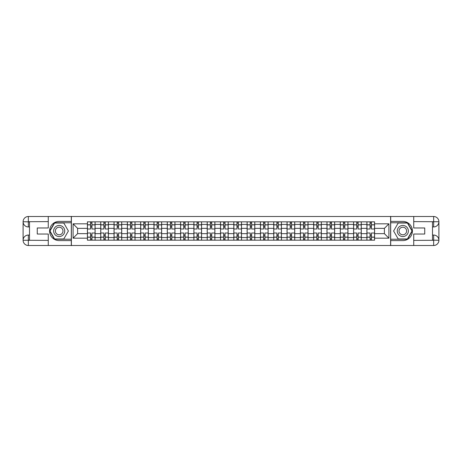 <?xml version="1.0" encoding="UTF-8"?>
<svg xmlns="http://www.w3.org/2000/svg" width="462" height="462" viewBox="0 0 462 462"><rect width="100%" height="100%" fill="white"/><g stroke="black" fill="none" stroke-linecap="round" stroke-linejoin="round"><path stroke-width="0.69" d="M45.963 245.501L416.037 245.501M416.037 216.499L45.963 216.499M100.733 240.171L100.733 224.434L95.103 224.434L95.103 240.171M95.103 224.434L95.103 221.829M100.733 224.434L100.733 221.829M108.408 221.829L108.408 240.171M114.039 240.171L114.039 221.829M121.72 221.829L121.72 240.171M127.35 240.171L127.35 221.829M135.025 221.829L135.025 240.171M140.656 240.171L140.656 221.829M148.337 221.829L148.337 240.171M153.967 240.171L153.967 221.829M161.642 221.829L161.642 240.171M167.273 240.171L167.273 221.829M174.954 221.829L174.954 240.171M180.584 240.171L180.584 221.829M188.259 221.829L188.259 240.171M193.89 240.171L193.89 221.829M201.571 221.829L201.571 240.171M207.201 240.171L207.201 221.829M214.876 221.829L214.876 240.171M220.507 240.171L220.507 221.829M228.188 221.829L228.188 240.171M233.812 240.171L233.812 221.829M241.493 221.829L241.493 240.171M247.124 240.171L247.124 221.829M254.799 221.829L254.799 240.171M260.429 240.171L260.429 221.829M268.11 221.829L268.11 240.171M273.741 240.171L273.741 221.829M281.416 221.829L281.416 240.171M287.046 240.171L287.046 221.829M294.727 221.829L294.727 240.171M300.358 240.171L300.358 221.829M308.033 221.829L308.033 240.171M313.663 240.171L313.663 221.829M321.344 221.829L321.344 240.171M326.975 240.171L326.975 221.829M334.65 221.829L334.65 240.171M340.28 240.171L340.28 221.829M347.961 221.829L347.961 240.171M353.592 240.171L353.592 221.829M361.267 221.829L361.267 240.171M366.897 240.171L366.897 221.829M366.897 233.645L361.267 233.645M353.592 233.645L347.961 233.645M340.28 233.645L334.65 233.645M326.975 233.645L321.344 233.645M313.663 233.645L308.033 233.645M300.358 233.645L294.727 233.645M287.046 233.645L281.416 233.645M273.741 233.645L268.11 233.645M260.429 233.645L254.799 233.645M247.124 233.645L241.493 233.645M233.812 233.645L228.188 233.645M220.507 233.645L214.876 233.645M207.201 233.645L201.571 233.645M193.89 233.645L188.259 233.645M180.584 233.645L174.954 233.645M167.273 233.645L161.642 233.645M153.967 233.645L148.337 233.645M140.656 233.645L135.025 233.645M127.35 233.645L121.72 233.645M114.039 233.645L108.408 233.645M100.733 233.645L95.103 233.645M366.897 228.355L361.267 228.355M353.592 228.355L347.961 228.355M340.28 228.355L334.65 228.355M326.975 228.355L321.344 228.355M313.663 228.355L308.033 228.355M300.358 228.355L294.727 228.355M287.046 228.355L281.416 228.355M273.741 228.355L268.11 228.355M260.429 228.355L254.799 228.355M247.124 228.355L241.493 228.355M233.812 228.355L228.188 228.355M220.507 228.355L214.876 228.355M207.201 228.355L201.571 228.355M193.89 228.355L188.259 228.355M180.584 228.355L174.954 228.355M167.273 228.355L161.642 228.355M153.967 228.355L148.337 228.355M140.656 228.355L135.025 228.355M127.35 228.355L121.72 228.355M114.039 228.355L108.408 228.355M100.733 228.355L95.103 228.355M77.61 233.645L87.422 233.645L87.422 228.355L77.61 228.355L77.61 233.645L73.094 238.167L73.094 223.833L87.422 223.833L87.422 228.355M374.578 228.355L374.578 233.645L384.39 233.645L384.39 228.355L374.578 228.355L374.578 221.829L87.422 221.829L87.422 223.833M374.578 223.833L388.906 223.833L388.906 238.167L374.578 238.167L374.578 233.645M87.422 233.645L87.422 240.171L374.578 240.171L374.578 238.167M87.422 238.167L73.094 238.167M390.615 245.628L390.615 216.372M71.385 245.628L71.385 216.372M91.944 238.889L90.581 238.889M90.581 223.111L91.944 223.111M105.255 238.889L103.886 238.889M103.886 223.111L105.255 223.111M118.561 238.889L117.198 238.889M117.198 223.111L118.561 223.111M131.872 238.889L130.503 238.889M130.503 223.111L131.872 223.111M145.178 238.889L143.815 238.889M143.815 223.111L145.178 223.111M158.489 238.889L157.12 238.889M157.12 223.111L158.489 223.111M171.795 238.889L170.432 238.889M170.432 223.111L171.795 223.111M185.106 238.889L183.737 238.889M183.737 223.111L185.106 223.111M198.412 238.889L197.049 238.889M197.049 223.111L198.412 223.111M211.717 238.889L210.354 238.889M210.354 223.111L211.717 223.111M225.029 238.889L223.666 238.889M223.666 223.111L225.029 223.111M238.334 238.889L236.971 238.889M236.971 223.111L238.334 223.111M251.646 238.889L250.283 238.889M250.283 223.111L251.646 223.111M264.951 238.889L263.588 238.889M263.588 223.111L264.951 223.111M278.263 238.889L276.894 238.889M276.894 223.111L278.263 223.111M291.568 238.889L290.205 238.889M290.205 223.111L291.568 223.111M304.88 238.889L303.511 238.889M303.511 223.111L304.88 223.111M318.185 238.889L316.822 238.889M316.822 223.111L318.185 223.111M331.497 238.889L330.128 238.889M330.128 223.111L331.497 223.111M344.802 238.889L343.439 238.889M343.439 223.111L344.802 223.111M358.114 238.889L356.745 238.889M356.745 223.111L358.114 223.111M371.419 238.889L370.056 238.889M370.056 223.111L371.419 223.111M73.094 223.833L77.61 228.355M384.39 233.645L388.906 238.167M384.39 228.355L388.906 223.833M95.056 240.171L95.056 228.996L91.944 228.996L91.944 221.829M90.581 221.829L90.581 228.996L87.468 228.996L87.468 221.829M95.056 228.996L95.056 221.829M87.468 240.171L87.468 233.004L90.581 233.004L90.581 240.171M91.944 240.171L91.944 233.004L95.056 233.004M90.581 227.119L91.944 227.119M87.468 233.004L87.468 228.996M91.944 234.881L90.581 234.881M91.944 239.062L90.581 239.062M90.581 235.99L91.944 235.99M91.944 226.01L90.581 226.01M90.581 222.938L91.944 222.938M29.499 226.946L28.344 226.946A5.244 5.244 0 0 1 23.1 221.743A5.244 5.244 0 0 1 28.344 216.499L71.298 216.499L71.298 221.402L59.188 221.402A9.598 9.598 0 0 0 49.59 231A9.598 9.598 0 0 0 59.188 240.598L71.298 240.598L71.298 245.501L28.344 245.501A5.244 5.244 0 0 1 23.1 240.257A5.244 5.244 0 0 1 28.344 235.054L29.499 235.054M71.298 240.598L71.298 221.402M48.267 216.499L48.267 227.974L37.26 227.974L37.26 234.026L48.267 234.026L48.267 245.501M28.344 226.946A5.244 5.244 0 0 1 23.1 221.743L28.344 221.829L28.344 226.946A5.244 5.244 0 0 1 23.1 221.743L23.1 240.257L48.267 240.384M28.344 240.384L28.344 245.501A5.244 5.244 0 0 1 23.1 240.257A5.244 5.244 0 0 1 28.344 235.054L28.344 240.171L29.499 240.171L29.499 221.829L28.344 221.829M71.298 222.765L54.435 222.765L49.682 231L54.435 239.235L71.298 239.235M432.501 235.054L433.656 235.054A5.244 5.244 0 0 1 438.9 240.257A5.244 5.244 0 0 1 433.656 245.501L390.702 245.501L390.702 240.598L402.812 240.598A9.598 9.598 0 0 0 412.41 231A9.598 9.598 0 0 0 402.812 221.402L390.702 221.402L390.702 216.499L433.656 216.499A5.244 5.244 0 0 1 438.9 221.743A5.244 5.244 0 0 1 433.656 226.946L432.501 226.946M390.702 221.402L390.702 240.598M413.733 245.501L413.733 234.026L424.74 234.026L424.74 227.974L413.733 227.974L413.733 216.499M433.656 235.054A5.244 5.244 0 0 1 438.9 240.257L433.656 240.171L433.656 235.054A5.244 5.244 0 0 1 438.9 240.257L438.9 221.743L413.733 221.616M433.656 221.616L433.656 216.499A5.244 5.244 0 0 1 438.9 221.743A5.244 5.244 0 0 1 433.656 226.946L433.656 221.829L432.501 221.829L432.501 240.171L433.656 240.171M390.702 239.235L407.565 239.235L412.318 231L407.565 222.765L390.702 222.765M53.638 231A5.544 5.544 0 0 0 59.188 236.544A5.544 5.544 0 0 0 64.732 231A5.544 5.544 0 0 0 59.188 225.456A5.544 5.544 0 0 0 53.638 231M55.388 231A3.794 3.794 0 0 0 59.188 234.794A3.794 3.794 0 0 0 62.982 231A3.794 3.794 0 0 0 59.188 227.206A3.794 3.794 0 0 0 55.388 231M63.791 223.025L68.399 231L63.791 238.975L54.58 238.975L49.977 231L54.58 223.025L63.791 223.025M397.268 231A5.544 5.544 0 0 0 402.812 236.544A5.544 5.544 0 0 0 408.362 231A5.544 5.544 0 0 0 402.812 225.456A5.544 5.544 0 0 0 397.268 231M399.018 231A3.794 3.794 0 0 0 402.812 234.794A3.794 3.794 0 0 0 406.612 231A3.794 3.794 0 0 0 402.812 227.206A3.794 3.794 0 0 0 399.018 231M407.42 223.025L412.023 231L407.42 238.975L398.209 238.975L393.601 231L398.209 223.025L407.42 223.025M108.368 240.171L108.368 228.996L105.255 228.996L105.255 221.829M103.886 221.829L103.886 228.996L100.774 228.996L100.774 221.829M108.368 228.996L108.368 221.829M100.774 240.171L100.774 233.004L103.886 233.004L103.886 240.171M105.255 240.171L105.255 233.004L108.368 233.004M103.886 227.119L105.255 227.119M100.774 233.004L100.774 228.996M105.255 234.881L103.886 234.881M105.255 239.062L103.886 239.062M103.886 235.99L105.255 235.99M105.255 226.01L103.886 226.01M103.886 222.938L105.255 222.938M121.673 240.171L121.673 228.996L118.561 228.996L118.561 221.829M117.198 221.829L117.198 228.996L114.085 228.996L114.085 221.829M121.673 228.996L121.673 221.829M114.085 240.171L114.085 233.004L117.198 233.004L117.198 240.171M118.561 240.171L118.561 233.004L121.673 233.004M117.198 227.119L118.561 227.119M114.085 233.004L114.085 228.996M118.561 234.881L117.198 234.881M118.561 239.062L117.198 239.062M117.198 235.99L118.561 235.99M118.561 226.01L117.198 226.01M117.198 222.938L118.561 222.938M134.985 240.171L134.985 228.996L131.872 228.996L131.872 221.829M130.503 221.829L130.503 228.996L127.391 228.996L127.391 221.829M134.985 228.996L134.985 221.829M127.391 240.171L127.391 233.004L130.503 233.004L130.503 240.171M131.872 240.171L131.872 233.004L134.985 233.004M130.503 227.119L131.872 227.119M127.391 233.004L127.391 228.996M131.872 234.881L130.503 234.881M131.872 239.062L130.503 239.062M130.503 235.99L131.872 235.99M131.872 226.01L130.503 226.01M130.503 222.938L131.872 222.938M148.29 240.171L148.29 228.996L145.178 228.996L145.178 221.829M143.815 221.829L143.815 228.996L140.702 228.996L140.702 221.829M148.29 228.996L148.29 221.829M140.702 240.171L140.702 233.004L143.815 233.004L143.815 240.171M145.178 240.171L145.178 233.004L148.29 233.004M143.815 227.119L145.178 227.119M140.702 233.004L140.702 228.996M145.178 234.881L143.815 234.881M145.178 239.062L143.815 239.062M143.815 235.99L145.178 235.99M145.178 226.01L143.815 226.01M143.815 222.938L145.178 222.938M161.602 240.171L161.602 228.996L158.489 228.996L158.489 221.829M157.12 221.829L157.12 228.996L154.008 228.996L154.008 221.829M161.602 228.996L161.602 221.829M154.008 240.171L154.008 233.004L157.12 233.004L157.12 240.171M158.489 240.171L158.489 233.004L161.602 233.004M157.12 227.119L158.489 227.119M154.008 233.004L154.008 228.996M158.489 234.881L157.12 234.881M158.489 239.062L157.12 239.062M157.12 235.99L158.489 235.99M158.489 226.01L157.12 226.01M157.12 222.938L158.489 222.938M174.907 240.171L174.907 228.996L171.795 228.996L171.795 221.829M170.432 221.829L170.432 228.996L167.319 228.996L167.319 221.829M174.907 228.996L174.907 221.829M167.319 240.171L167.319 233.004L170.432 233.004L170.432 240.171M171.795 240.171L171.795 233.004L174.907 233.004M170.432 227.119L171.795 227.119M167.319 233.004L167.319 228.996M171.795 234.881L170.432 234.881M171.795 239.062L170.432 239.062M170.432 235.99L171.795 235.99M171.795 226.01L170.432 226.01M170.432 222.938L171.795 222.938M188.219 240.171L188.219 228.996L185.106 228.996L185.106 221.829M183.737 221.829L183.737 228.996L180.625 228.996L180.625 221.829M188.219 228.996L188.219 221.829M180.625 240.171L180.625 233.004L183.737 233.004L183.737 240.171M185.106 240.171L185.106 233.004L188.219 233.004M183.737 227.119L185.106 227.119M180.625 233.004L180.625 228.996M185.106 234.881L183.737 234.881M185.106 239.062L183.737 239.062M183.737 235.99L185.106 235.99M185.106 226.01L183.737 226.01M183.737 222.938L185.106 222.938M201.524 240.171L201.524 228.996L198.412 228.996L198.412 221.829M197.049 221.829L197.049 228.996L193.93 228.996L193.93 221.829M201.524 228.996L201.524 221.829M193.93 240.171L193.93 233.004L197.049 233.004L197.049 240.171M198.412 240.171L198.412 233.004L201.524 233.004M197.049 227.119L198.412 227.119M193.93 233.004L193.93 228.996M198.412 234.881L197.049 234.881M198.412 239.062L197.049 239.062M197.049 235.99L198.412 235.99M198.412 226.01L197.049 226.01M197.049 222.938L198.412 222.938M214.836 240.171L214.836 228.996L211.717 228.996L211.717 221.829M210.354 221.829L210.354 228.996L207.242 228.996L207.242 221.829M214.836 228.996L214.836 221.829M207.242 240.171L207.242 233.004L210.354 233.004L210.354 240.171M211.717 240.171L211.717 233.004L214.836 233.004M210.354 227.119L211.717 227.119M207.242 233.004L207.242 228.996M211.717 234.881L210.354 234.881M211.717 239.062L210.354 239.062M210.354 235.99L211.717 235.99M211.717 226.01L210.354 226.01M210.354 222.938L211.717 222.938M228.141 240.171L228.141 228.996L225.029 228.996L225.029 221.829M223.666 221.829L223.666 228.996L220.547 228.996L220.547 221.829M228.141 228.996L228.141 221.829M220.547 240.171L220.547 233.004L223.666 233.004L223.666 240.171M225.029 240.171L225.029 233.004L228.141 233.004M223.666 227.119L225.029 227.119M220.547 233.004L220.547 228.996M225.029 234.881L223.666 234.881M225.029 239.062L223.666 239.062M223.666 235.99L225.029 235.99M225.029 226.01L223.666 226.01M223.666 222.938L225.029 222.938M241.453 240.171L241.453 228.996L238.334 228.996L238.334 221.829M236.971 221.829L236.971 228.996L233.859 228.996L233.859 221.829M241.453 228.996L241.453 221.829M233.859 240.171L233.859 233.004L236.971 233.004L236.971 240.171M238.334 240.171L238.334 233.004L241.453 233.004M236.971 227.119L238.334 227.119M233.859 233.004L233.859 228.996M238.334 234.881L236.971 234.881M238.334 239.062L236.971 239.062M236.971 235.99L238.334 235.99M238.334 226.01L236.971 226.01M236.971 222.938L238.334 222.938M254.758 240.171L254.758 228.996L251.646 228.996L251.646 221.829M250.283 221.829L250.283 228.996L247.164 228.996L247.164 221.829M254.758 228.996L254.758 221.829M247.164 240.171L247.164 233.004L250.283 233.004L250.283 240.171M251.646 240.171L251.646 233.004L254.758 233.004M250.283 227.119L251.646 227.119M247.164 233.004L247.164 228.996M251.646 234.881L250.283 234.881M251.646 239.062L250.283 239.062M250.283 235.99L251.646 235.99M251.646 226.01L250.283 226.01M250.283 222.938L251.646 222.938M268.07 240.171L268.07 228.996L264.951 228.996L264.951 221.829M263.588 221.829L263.588 228.996L260.476 228.996L260.476 221.829M268.07 228.996L268.07 221.829M260.476 240.171L260.476 233.004L263.588 233.004L263.588 240.171M264.951 240.171L264.951 233.004L268.07 233.004M263.588 227.119L264.951 227.119M260.476 233.004L260.476 228.996M264.951 234.881L263.588 234.881M264.951 239.062L263.588 239.062M263.588 235.99L264.951 235.99M264.951 226.01L263.588 226.01M263.588 222.938L264.951 222.938M281.375 240.171L281.375 228.996L278.263 228.996L278.263 221.829M276.894 221.829L276.894 228.996L273.781 228.996L273.781 221.829M281.375 228.996L281.375 221.829M273.781 240.171L273.781 233.004L276.894 233.004L276.894 240.171M278.263 240.171L278.263 233.004L281.375 233.004M276.894 227.119L278.263 227.119M273.781 233.004L273.781 228.996M278.263 234.881L276.894 234.881M278.263 239.062L276.894 239.062M276.894 235.99L278.263 235.99M278.263 226.01L276.894 226.01M276.894 222.938L278.263 222.938M294.681 240.171L294.681 228.996L291.568 228.996L291.568 221.829M290.205 221.829L290.205 228.996L287.093 228.996L287.093 221.829M294.681 228.996L294.681 221.829M287.093 240.171L287.093 233.004L290.205 233.004L290.205 240.171M291.568 240.171L291.568 233.004L294.681 233.004M290.205 227.119L291.568 227.119M287.093 233.004L287.093 228.996M291.568 234.881L290.205 234.881M291.568 239.062L290.205 239.062M290.205 235.99L291.568 235.99M291.568 226.01L290.205 226.01M290.205 222.938L291.568 222.938M307.992 240.171L307.992 228.996L304.88 228.996L304.88 221.829M303.511 221.829L303.511 228.996L300.398 228.996L300.398 221.829M307.992 228.996L307.992 221.829M300.398 240.171L300.398 233.004L303.511 233.004L303.511 240.171M304.88 240.171L304.88 233.004L307.992 233.004M303.511 227.119L304.88 227.119M300.398 233.004L300.398 228.996M304.88 234.881L303.511 234.881M304.88 239.062L303.511 239.062M303.511 235.99L304.88 235.99M304.88 226.01L303.511 226.01M303.511 222.938L304.88 222.938M321.298 240.171L321.298 228.996L318.185 228.996L318.185 221.829M316.822 221.829L316.822 228.996L313.71 228.996L313.71 221.829M321.298 228.996L321.298 221.829M313.71 240.171L313.71 233.004L316.822 233.004L316.822 240.171M318.185 240.171L318.185 233.004L321.298 233.004M316.822 227.119L318.185 227.119M313.71 233.004L313.71 228.996M318.185 234.881L316.822 234.881M318.185 239.062L316.822 239.062M316.822 235.99L318.185 235.99M318.185 226.01L316.822 226.01M316.822 222.938L318.185 222.938M334.609 240.171L334.609 228.996L331.497 228.996L331.497 221.829M330.128 221.829L330.128 228.996L327.015 228.996L327.015 221.829M334.609 228.996L334.609 221.829M327.015 240.171L327.015 233.004L330.128 233.004L330.128 240.171M331.497 240.171L331.497 233.004L334.609 233.004M330.128 227.119L331.497 227.119M327.015 233.004L327.015 228.996M331.497 234.881L330.128 234.881M331.497 239.062L330.128 239.062M330.128 235.99L331.497 235.99M331.497 226.01L330.128 226.01M330.128 222.938L331.497 222.938M347.915 240.171L347.915 228.996L344.802 228.996L344.802 221.829M343.439 221.829L343.439 228.996L340.327 228.996L340.327 221.829M347.915 228.996L347.915 221.829M340.327 240.171L340.327 233.004L343.439 233.004L343.439 240.171M344.802 240.171L344.802 233.004L347.915 233.004M343.439 227.119L344.802 227.119M340.327 233.004L340.327 228.996M344.802 234.881L343.439 234.881M344.802 239.062L343.439 239.062M343.439 235.99L344.802 235.99M344.802 226.01L343.439 226.01M343.439 222.938L344.802 222.938M361.226 240.171L361.226 228.996L358.114 228.996L358.114 221.829M356.745 221.829L356.745 228.996L353.632 228.996L353.632 221.829M361.226 228.996L361.226 221.829M353.632 240.171L353.632 233.004L356.745 233.004L356.745 240.171M358.114 240.171L358.114 233.004L361.226 233.004M356.745 227.119L358.114 227.119M353.632 233.004L353.632 228.996M358.114 234.881L356.745 234.881M358.114 239.062L356.745 239.062M356.745 235.99L358.114 235.99M358.114 226.01L356.745 226.01M356.745 222.938L358.114 222.938M374.532 240.171L374.532 228.996L371.419 228.996L371.419 221.829M370.056 221.829L370.056 228.996L366.943 228.996L366.943 221.829M374.532 228.996L374.532 221.829M366.943 240.171L366.943 233.004L370.056 233.004L370.056 240.171M371.419 240.171L371.419 233.004L374.532 233.004M370.056 227.119L371.419 227.119M366.943 233.004L366.943 228.996M371.419 234.881L370.056 234.881M371.419 239.062L370.056 239.062M370.056 235.99L371.419 235.99M371.419 226.01L370.056 226.01M370.056 222.938L371.419 222.938M353.592 224.434L347.961 224.434M340.28 224.434L334.65 224.434M326.975 224.434L321.344 224.434M313.663 224.434L308.033 224.434M300.358 224.434L294.727 224.434M287.046 224.434L281.416 224.434M273.741 224.434L268.11 224.434M260.429 224.434L254.799 224.434M247.124 224.434L241.493 224.434M233.812 224.434L228.188 224.434M220.507 224.434L214.876 224.434M207.201 224.434L201.571 224.434M193.89 224.434L188.259 224.434M180.584 224.434L174.954 224.434M167.273 224.434L161.642 224.434M153.967 224.434L148.337 224.434M140.656 224.434L135.025 224.434M127.35 224.434L121.72 224.434M114.039 224.434L108.408 224.434M366.897 224.434L361.267 224.434M353.592 237.566L347.961 237.566M340.28 237.566L334.65 237.566M326.975 237.566L321.344 237.566M313.663 237.566L308.033 237.566M300.358 237.566L294.727 237.566M287.046 237.566L281.416 237.566M273.741 237.566L268.11 237.566M260.429 237.566L254.799 237.566M247.124 237.566L241.493 237.566M233.812 237.566L228.188 237.566M220.507 237.566L214.876 237.566M207.201 237.566L201.571 237.566M193.89 237.566L188.259 237.566M180.584 237.566L174.954 237.566M167.273 237.566L161.642 237.566M153.967 237.566L148.337 237.566M140.656 237.566L135.025 237.566M127.35 237.566L121.72 237.566M114.039 237.566L108.408 237.566M100.733 237.566L95.103 237.566M366.897 237.566L361.267 237.566M95.056 224.775L91.944 224.775M90.581 224.775L87.468 224.775M90.581 224.884L87.468 224.884M90.581 237.116L87.468 237.116M90.581 237.225L87.468 237.225M95.056 237.225L91.944 237.225M95.056 224.884L91.944 224.884M95.056 237.116L91.944 237.116M48.267 221.616L28.222 221.708M23.1 240.257A5.244 5.244 0 0 1 28.344 235.054M23.1 221.743A5.244 5.244 0 0 1 28.344 216.499L28.344 221.616M413.733 240.384L433.778 240.292M438.9 221.743A5.244 5.244 0 0 1 433.656 226.946M438.9 240.257A5.244 5.244 0 0 1 433.656 245.501L433.656 240.384M108.368 224.775L105.255 224.775M103.886 224.775L100.774 224.775M103.886 224.884L100.774 224.884M103.886 237.116L100.774 237.116M103.886 237.225L100.774 237.225M108.368 237.225L105.255 237.225M108.368 224.884L105.255 224.884M108.368 237.116L105.255 237.116M121.673 224.775L118.561 224.775M117.198 224.775L114.085 224.775M117.198 224.884L114.085 224.884M117.198 237.116L114.085 237.116M117.198 237.225L114.085 237.225M121.673 237.225L118.561 237.225M121.673 224.884L118.561 224.884M121.673 237.116L118.561 237.116M134.985 224.775L131.872 224.775M130.503 224.775L127.391 224.775M130.503 224.884L127.391 224.884M130.503 237.116L127.391 237.116M130.503 237.225L127.391 237.225M134.985 237.225L131.872 237.225M134.985 224.884L131.872 224.884M134.985 237.116L131.872 237.116M148.29 224.775L145.178 224.775M143.815 224.775L140.702 224.775M143.815 224.884L140.702 224.884M143.815 237.116L140.702 237.116M143.815 237.225L140.702 237.225M148.29 237.225L145.178 237.225M148.29 224.884L145.178 224.884M148.29 237.116L145.178 237.116M161.602 224.775L158.489 224.775M157.12 224.775L154.008 224.775M157.12 224.884L154.008 224.884M157.12 237.116L154.008 237.116M157.12 237.225L154.008 237.225M161.602 237.225L158.489 237.225M161.602 224.884L158.489 224.884M161.602 237.116L158.489 237.116M174.907 224.775L171.795 224.775M170.432 224.775L167.319 224.775M170.432 224.884L167.319 224.884M170.432 237.116L167.319 237.116M170.432 237.225L167.319 237.225M174.907 237.225L171.795 237.225M174.907 224.884L171.795 224.884M174.907 237.116L171.795 237.116M188.219 224.775L185.106 224.775M183.737 224.775L180.625 224.775M183.737 224.884L180.625 224.884M183.737 237.116L180.625 237.116M183.737 237.225L180.625 237.225M188.219 237.225L185.106 237.225M188.219 224.884L185.106 224.884M188.219 237.116L185.106 237.116M201.524 224.775L198.412 224.775M197.049 224.775L193.93 224.775M197.049 224.884L193.93 224.884M197.049 237.116L193.93 237.116M197.049 237.225L193.93 237.225M201.524 237.225L198.412 237.225M201.524 224.884L198.412 224.884M201.524 237.116L198.412 237.116M214.836 224.775L211.717 224.775M210.354 224.775L207.242 224.775M210.354 224.884L207.242 224.884M210.354 237.116L207.242 237.116M210.354 237.225L207.242 237.225M214.836 237.225L211.717 237.225M214.836 224.884L211.717 224.884M214.836 237.116L211.717 237.116M228.141 224.775L225.029 224.775M223.666 224.775L220.547 224.775M223.666 224.884L220.547 224.884M223.666 237.116L220.547 237.116M223.666 237.225L220.547 237.225M228.141 237.225L225.029 237.225M228.141 224.884L225.029 224.884M228.141 237.116L225.029 237.116M241.453 224.775L238.334 224.775M236.971 224.775L233.859 224.775M236.971 224.884L233.859 224.884M236.971 237.116L233.859 237.116M236.971 237.225L233.859 237.225M241.453 237.225L238.334 237.225M241.453 224.884L238.334 224.884M241.453 237.116L238.334 237.116M254.758 224.775L251.646 224.775M250.283 224.775L247.164 224.775M250.283 224.884L247.164 224.884M250.283 237.116L247.164 237.116M250.283 237.225L247.164 237.225M254.758 237.225L251.646 237.225M254.758 224.884L251.646 224.884M254.758 237.116L251.646 237.116M268.07 224.775L264.951 224.775M263.588 224.775L260.476 224.775M263.588 224.884L260.476 224.884M263.588 237.116L260.476 237.116M263.588 237.225L260.476 237.225M268.07 237.225L264.951 237.225M268.07 224.884L264.951 224.884M268.07 237.116L264.951 237.116M281.375 224.775L278.263 224.775M276.894 224.775L273.781 224.775M276.894 224.884L273.781 224.884M276.894 237.116L273.781 237.116M276.894 237.225L273.781 237.225M281.375 237.225L278.263 237.225M281.375 224.884L278.263 224.884M281.375 237.116L278.263 237.116M294.681 224.775L291.568 224.775M290.205 224.775L287.093 224.775M290.205 224.884L287.093 224.884M290.205 237.116L287.093 237.116M290.205 237.225L287.093 237.225M294.681 237.225L291.568 237.225M294.681 224.884L291.568 224.884M294.681 237.116L291.568 237.116M307.992 224.775L304.88 224.775M303.511 224.775L300.398 224.775M303.511 224.884L300.398 224.884M303.511 237.116L300.398 237.116M303.511 237.225L300.398 237.225M307.992 237.225L304.88 237.225M307.992 224.884L304.88 224.884M307.992 237.116L304.88 237.116M321.298 224.775L318.185 224.775M316.822 224.775L313.71 224.775M316.822 224.884L313.71 224.884M316.822 237.116L313.71 237.116M316.822 237.225L313.71 237.225M321.298 237.225L318.185 237.225M321.298 224.884L318.185 224.884M321.298 237.116L318.185 237.116M334.609 224.775L331.497 224.775M330.128 224.775L327.015 224.775M330.128 224.884L327.015 224.884M330.128 237.116L327.015 237.116M330.128 237.225L327.015 237.225M334.609 237.225L331.497 237.225M334.609 224.884L331.497 224.884M334.609 237.116L331.497 237.116M347.915 224.775L344.802 224.775M343.439 224.775L340.327 224.775M343.439 224.884L340.327 224.884M343.439 237.116L340.327 237.116M343.439 237.225L340.327 237.225M347.915 237.225L344.802 237.225M347.915 224.884L344.802 224.884M347.915 237.116L344.802 237.116M361.226 224.775L358.114 224.775M356.745 224.775L353.632 224.775M356.745 224.884L353.632 224.884M356.745 237.116L353.632 237.116M356.745 237.225L353.632 237.225M361.226 237.225L358.114 237.225M361.226 224.884L358.114 224.884M361.226 237.116L358.114 237.116M374.532 224.775L371.419 224.775M370.056 224.775L366.943 224.775M370.056 224.884L366.943 224.884M370.056 237.116L366.943 237.116M370.056 237.225L366.943 237.225M374.532 237.225L371.419 237.225M374.532 224.884L371.419 224.884M374.532 237.116L371.419 237.116"/></g></svg>
